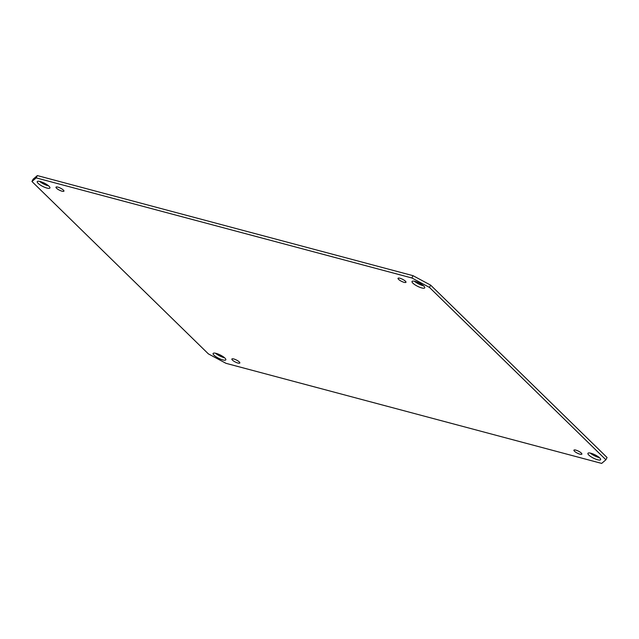 <?xml version="1.0" encoding="UTF-8"?>
<svg xmlns="http://www.w3.org/2000/svg" width="639" height="639" viewBox="0 0 639 639"><rect width="100%" height="100%" fill="white"/><g stroke="black" fill="none" stroke-linecap="round" stroke-linejoin="round"><path stroke-width="0.96" d="M222.803 359.909A7.101 1.829 26.6 0 1 215.982 356.746A7.101 1.829 26.6 0 1 213.114 353.463A7.101 1.829 26.6 0 1 220.279 355.012A7.101 1.829 26.6 0 1 225.815 359.821A7.101 1.829 26.6 0 1 222.803 359.909M215.535 353.239A7.101 1.829 -153.4 0 0 223.954 357.608A7.101 1.829 -153.4 0 0 224.545 357.752M46.919 188.058A7.101 1.829 26.6 0 1 40.097 184.895A7.101 1.829 26.6 0 1 37.23 181.612A7.101 1.829 26.6 0 1 44.395 183.161A7.101 1.829 26.6 0 1 49.922 187.97A7.101 1.829 26.6 0 1 46.919 188.058M39.65 181.388A7.101 1.829 -153.4 0 0 48.069 185.757A7.101 1.829 -153.4 0 0 48.66 185.901M421.724 287.925A7.101 1.829 26.6 0 1 414.903 284.754A7.101 1.829 26.6 0 1 412.035 281.479A7.101 1.829 26.6 0 1 419.2 283.021A7.101 1.829 26.6 0 1 424.735 287.838A7.101 1.829 26.6 0 1 421.724 287.925M414.455 281.248A7.101 1.829 -153.4 0 0 422.882 285.625A7.101 1.829 -153.4 0 0 423.465 285.761M597.617 459.768A7.101 1.829 26.6 0 1 590.795 456.605A7.101 1.829 26.6 0 1 587.92 453.331A7.101 1.829 26.6 0 1 595.093 454.872A7.101 1.829 26.6 0 1 600.62 459.689A7.101 1.829 26.6 0 1 597.617 459.768M590.34 453.099A7.101 1.829 -153.4 0 0 598.767 457.468A7.101 1.829 -153.4 0 0 599.35 457.612M237.932 363.048A4.441 1.142 26.6 0 1 233.666 361.067A4.441 1.142 26.6 0 1 231.877 359.022A4.441 1.142 26.6 0 1 236.358 359.989A4.441 1.142 26.6 0 1 239.817 362.992A4.441 1.142 26.6 0 1 237.932 363.048M62.047 191.197A4.441 1.142 26.6 0 1 57.782 189.216A4.441 1.142 26.6 0 1 55.992 187.171A4.441 1.142 26.6 0 1 60.465 188.138A4.441 1.142 26.6 0 1 63.924 191.149A4.441 1.142 26.6 0 1 62.047 191.197M404.088 282.334A4.441 1.142 26.6 0 1 399.83 280.353A4.441 1.142 26.6 0 1 398.033 278.308A4.441 1.142 26.6 0 1 402.514 279.275A4.441 1.142 26.6 0 1 405.973 282.278A4.441 1.142 26.6 0 1 404.088 282.334M579.98 454.185A4.441 1.142 26.6 0 1 575.715 452.204A4.441 1.142 26.6 0 1 573.926 450.16A4.441 1.142 26.6 0 1 578.399 451.126A4.441 1.142 26.6 0 1 581.857 454.129A4.441 1.142 26.6 0 1 579.98 454.185M37.342 175.589L33.1 179.208L31.95 181.508L36.191 177.89L37.342 175.589L413.026 275.681L411.875 277.981L429.472 287.422L605.9 459.792L601.658 463.411L225.974 363.319L208.37 353.878L31.95 181.508M36.191 177.89L411.875 277.981M429.472 287.422L430.63 285.122L413.026 275.681M430.63 285.122L607.05 457.492L605.9 459.792"/></g></svg>

